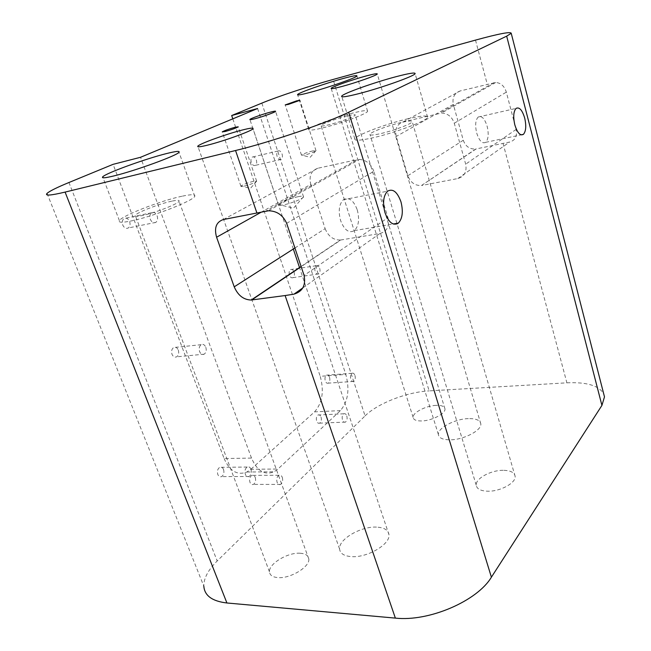 <?xml version="1.0" encoding="UTF-8"?>
<svg xmlns="http://www.w3.org/2000/svg" width="651" height="651" viewBox="0 0 651 651"><rect width="100%" height="100%" fill="white"/><g stroke="black" fill="none" stroke-linecap="round" stroke-linejoin="round"><path stroke-width="0.49" stroke-dasharray="3.25 2.44" d="M253.516 181.295C247.649 182.785 243.49 184.355 241.041 186.015L240.911 186.194C240.764 186.642 241.798 186.634 244.003 186.178C250.44 184.518 254.663 182.874 256.665 181.255L253.516 181.295M312.74 150.902C307.345 152.301 303.626 153.685 301.592 155.052L304.709 155.019C310.584 153.473 314.352 152.041 316.004 150.723L312.74 150.902M298.044 196.692C288.32 199.043 281.802 201.631 278.473 204.43L278.392 204.601C278.246 205.447 280.028 205.521 283.738 204.821C291.306 203.413 303.399 198.547 303.545 196.871L303.569 196.724C303.415 196.016 301.568 196.008 298.044 196.692M357.253 209.858C359.686 219.249 358.725 226.166 354.364 230.617C348.977 233.53 344.387 230.177 340.595 220.559C338.121 211.103 339.057 204.145 343.394 199.694C348.928 196.781 353.55 200.174 357.253 209.858M476.711 133.081C479.274 140.885 482.245 143.977 485.638 142.341C488.405 139.347 488.909 134.025 487.168 126.359C484.653 118.523 481.667 115.406 478.2 117.017C475.442 120.012 474.945 125.366 476.711 133.081M256.331 159.991C257.023 162.481 256.714 164.255 255.412 165.338C253.768 166.005 252.393 165.045 251.302 162.441C250.611 159.951 250.92 158.169 252.222 157.086C253.874 156.411 255.249 157.379 256.331 159.991M282.07 153.986C282.762 156.517 282.469 158.331 281.183 159.422C279.564 160.089 278.213 159.096 277.131 156.435C276.439 153.896 276.732 152.082 278.01 150.999C279.637 150.324 280.996 151.325 282.07 153.986M294.081 272.053C294.765 274.657 294.398 276.52 292.983 277.643C291.534 278.205 290.362 277.383 289.459 275.161C288.775 272.557 289.142 270.694 290.558 269.571C292.006 269.001 293.186 269.831 294.081 272.053M319.682 268.261C320.365 270.914 320.015 272.81 318.624 273.941C317.208 274.51 316.052 273.664 315.149 271.41C314.466 268.749 314.815 266.853 316.207 265.722C317.631 265.152 318.795 265.999 319.682 268.261M329.536 377.303C330.212 380.029 329.788 381.974 328.275 383.138C327.03 383.594 326.037 382.886 325.288 380.998C324.613 378.272 325.028 376.327 326.542 375.163C327.795 374.699 328.796 375.415 329.536 377.303M354.966 375.472C355.641 378.247 355.234 380.225 353.753 381.405C352.533 381.868 351.548 381.144 350.808 379.224C350.132 376.449 350.539 374.471 352.02 373.292C353.249 372.82 354.234 373.552 354.966 375.472M321.041 417.063C321.74 419.895 321.277 421.921 319.649 423.15C318.388 423.614 317.395 422.922 316.655 421.083C315.955 418.251 316.419 416.217 318.046 414.988C319.307 414.524 320.308 415.216 321.041 417.063M346.788 415.908C347.488 418.788 347.04 420.855 345.445 422.1C344.216 422.572 343.232 421.864 342.499 419.993C341.799 417.112 342.247 415.045 343.834 413.792C345.079 413.328 346.063 414.028 346.788 415.908M255.257 477.452C256.063 480.609 255.461 482.912 253.434 484.385C251.953 484.93 250.798 484.238 249.968 482.318C249.154 479.16 249.764 476.849 251.782 475.385C253.272 474.831 254.427 475.523 255.257 477.452M282.306 477.37C283.112 480.584 282.526 482.936 280.532 484.434C279.076 484.995 277.936 484.287 277.106 482.326C276.293 479.103 276.878 476.752 278.864 475.254C280.329 474.693 281.476 475.401 282.306 477.37M223.545 469.485C224.392 472.699 223.749 475.067 221.617 476.605C219.989 477.224 218.72 476.516 217.808 474.465C216.954 471.251 217.597 468.875 219.721 467.337C221.356 466.71 222.634 467.426 223.545 469.485M250.985 469.233C251.831 472.512 251.213 474.937 249.105 476.508C247.51 477.134 246.249 476.402 245.337 474.319C244.483 471.031 245.11 468.606 247.201 467.036C248.812 466.401 250.074 467.133 250.985 469.233M178.301 350.059C179.171 353.086 178.626 355.34 176.657 356.829C174.712 357.627 173.166 356.789 172.01 354.307C171.14 351.271 171.685 349.017 173.646 347.536C175.607 346.723 177.153 347.569 178.301 350.059M205.814 347.276C206.684 350.368 206.147 352.663 204.202 354.177C202.29 354.99 200.752 354.128 199.605 351.589C198.726 348.488 199.255 346.194 201.192 344.68C203.128 343.858 204.666 344.729 205.814 347.276M129.639 221.584C130.509 224.424 130.07 226.548 128.304 227.964C126.025 228.973 124.162 227.964 122.705 224.945C121.827 222.105 122.266 219.973 124.024 218.557C126.318 217.548 128.19 218.557 129.639 221.584M157.143 215.863C158.022 218.769 157.583 220.941 155.841 222.373C153.595 223.391 151.74 222.349 150.283 219.257C149.404 216.352 149.828 214.179 151.569 212.739C153.839 211.721 155.695 212.763 157.143 215.863M353.298 112.916C335.647 117.229 309.494 126.864 308.712 129.419C308.33 130.737 312.805 130.281 322.139 128.06C340.05 123.788 367.392 113.665 367.603 111.313C367.758 110.003 362.989 110.54 353.298 112.916M347.024 115.959C336.722 118.466 321.374 124.129 320.984 125.594C320.788 126.359 323.433 126.082 328.91 124.772C339.293 122.282 355.047 116.456 355.243 115.064C355.356 114.299 352.622 114.6 347.024 115.959M436.08 405.361C425.982 405.663 412.417 412.718 413.125 417.405C413.499 419.862 416.38 421.042 421.758 420.953C431.947 420.766 445.805 413.507 444.967 408.893C444.527 406.37 441.565 405.199 436.08 405.361M181.889 196.252C160.805 200.654 121.778 215.741 119.393 220.624C118.327 222.634 122.193 222.756 130.989 220.99C152.367 216.799 193.624 200.679 194.755 196.285C195.577 194.25 191.288 194.242 181.889 196.252M171.75 201.175C159.446 203.714 136.49 212.608 135.253 215.391C134.667 216.563 136.962 216.62 142.162 215.562C154.564 213.097 178.276 203.853 179.082 201.24C179.595 200.06 177.145 200.036 171.75 201.175M300.16 553.244C287.856 552.219 268.497 563.831 269.49 571.879C269.823 575.215 272.582 577.12 277.774 577.592C290.208 578.894 310.063 566.818 308.81 558.965C308.403 555.523 305.522 553.619 300.16 553.244M408.112 118.71C386.328 123.763 355.983 135.156 354.819 138.875C354.282 140.941 360.312 140.583 372.909 137.792C395.133 132.837 427.243 120.704 427.577 117.27C427.699 115.203 421.213 115.683 408.112 118.71M401.089 122.518C388.362 125.448 370.509 132.161 369.931 134.293C369.67 135.489 373.226 135.27 380.623 133.618C393.497 130.721 411.945 123.755 412.246 121.721C412.368 120.525 408.649 120.785 401.089 122.518M503.109 470.315C490.773 470.152 475.328 478.615 476.231 485.207C476.809 488.966 480.69 490.976 487.868 491.212C500.35 491.57 516.21 482.806 515.136 476.312C514.445 472.431 510.433 470.429 503.109 470.315M468.346 418.617C454.903 418.894 437.472 428.073 438.4 434.559C438.937 438.082 442.932 439.84 450.394 439.816C464 439.75 481.952 430.221 480.804 423.85C480.137 420.212 475.979 418.463 468.346 418.617M376.473 527.107C360.849 526.195 338.39 539.329 339.586 549.021C340.091 553.521 344.053 556.06 351.475 556.621C367.327 557.923 390.527 544.155 388.981 534.707C388.321 530.028 384.155 527.489 376.473 527.107M261.84 103.118L365.081 415.891L217.19 560.975L68.941 182.508M257.593 108.522L345.811 374.431C349.847 389.518 348.049 401.577 340.408 410.61L277.977 469.021L274.014 471.82C264.615 475.523 257.112 470.95 251.514 458.084L224.123 458.556L113.095 164.337M224.123 458.556C229.746 471.161 237.33 475.645 246.875 472.016L250.904 469.265L277.977 469.021M340.408 410.61L314.563 411.871L250.904 469.265M314.563 411.871C322.383 402.977 324.263 391.121 320.219 376.302L345.811 374.431M232.806 118.848L320.219 376.302M403.286 121.851L460.233 90.928L495.68 82.482C500.879 82.905 504.435 86.127 506.332 92.141L516.105 129.443C517.399 136.254 515.218 140.461 509.562 142.056L476.158 148.924L421.49 185.502C415.004 185.787 410.464 182.524 407.851 175.729L396.231 136.433C394.685 128.988 397.037 124.121 403.286 121.851L441.565 113.046C447.758 113.364 451.997 116.757 454.276 123.234L465.677 164.158C467.044 171.726 464.44 176.511 457.856 178.537L421.897 185.437M460.233 90.928C454.365 93.109 452.063 97.601 453.324 104.396L396.231 136.433M407.851 175.729L463.276 140.258L453.324 104.396M463.276 140.258C465.563 146.459 469.729 149.372 475.775 148.989L476.158 148.924M503.02 143.326L566.883 382.829L429.155 390.893L333.092 79.471M47.051 193.388L203.828 586.209C203.706 578.308 208.165 569.894 217.19 560.975M365.081 415.891C377.523 403.408 406.932 392.024 429.155 390.893M566.883 382.829C586.608 381.917 598.879 385.571 603.689 393.765M251.514 458.084L140.526 157.29M286.668 223.35L373.812 171.294L387.955 217.67L304.082 275.43M302.788 287.929L379.915 233.514L340.847 239.975L301.153 266.682M294.911 247.998L325.134 228.656L310.787 184.371L261.401 212.08M223.374 219.533L317.859 168.235L357.13 159.682L265.795 211.119M325.134 228.656C328.259 236.329 333.353 240.121 340.4 240.032L340.847 239.975M379.915 233.514C387.068 231.487 389.746 226.206 387.955 217.67M373.812 171.294C371.054 163.93 366.253 159.975 359.425 159.438L357.13 159.682M317.859 168.235C311.145 170.603 308.786 175.982 310.787 184.371M475.49 40.11L487.265 84.256M454.276 123.234L506.332 92.141M516.105 129.443L465.677 164.158M493.849 82.693L439.466 113.315M457.856 178.537L509.562 142.056M240.911 186.194L222.292 132.031M256.689 181.116L250.399 188.44L241.041 186.015M301.494 155.182L285.252 105.023M316.012 150.617L310.153 157.33L301.592 155.052M278.392 204.601L249.951 119.67M303.569 196.724L293.446 208.206L278.473 204.43M354.364 230.617L393.253 224.001M485.638 142.341L521.125 134.855M281.183 159.422L255.412 165.338M318.624 273.941L292.983 277.643M353.753 381.405L328.275 383.138M345.445 422.1L319.649 423.15M280.532 484.434L253.434 484.385M249.105 476.508L221.617 476.605M204.202 354.177L176.657 356.829M155.841 222.373L128.304 227.964M308.712 129.419L297.678 94.9M413.125 417.405L320.984 125.594M119.393 220.624L103.037 177.764M269.49 571.879L135.253 215.391M354.819 138.875L341.865 96.73M476.231 485.207L397.086 223.928M396.923 223.374L369.931 134.293M438.4 434.559L331.245 88.609M339.586 549.021L198.042 146.76M388.981 534.707L299.582 267.74M293.316 249.024L253.027 128.727M480.804 423.85L377.279 74.027M515.136 476.312L412.246 121.721M427.577 117.27L415.126 73.677M308.81 558.965L179.082 201.24M194.755 196.285L179.009 152.269M444.967 408.893L355.243 115.064M367.603 111.313L356.943 76.004M151.569 212.739L124.024 218.557M201.192 344.68L173.646 347.536M247.201 467.036L219.721 467.337M278.864 475.254L251.782 475.385M343.834 413.792L318.046 414.988M352.02 373.292L326.542 375.163M316.207 265.722L290.558 269.571M278.01 150.999L252.222 157.086M478.2 117.017L516.08 108.391M475.775 148.989L421.49 185.502M495.68 82.482L441.565 113.046M343.394 199.694L387.516 191.207M301.087 266.479L340.4 240.032M268.529 210.778L359.425 159.438M303.545 196.871L275.585 111.37M316.004 150.723L299.899 100.311M256.665 181.255L238.225 126.823M246.875 472.016L274.014 471.82"/><path stroke-width="0.98" d="M235.149 127.238C228.721 129.069 224.416 130.615 222.243 131.884L225.254 131.486C231.74 129.639 236.061 128.084 238.225 126.823L235.149 127.238M296.701 100.832L285.219 104.917L288.369 104.412L299.899 100.311L296.701 100.832M270.271 112.175C262.735 114.137 250.432 118.531 249.878 119.459C249.593 119.922 251.31 119.67 255.037 118.71C262.613 116.749 275.161 112.265 275.585 111.37C275.837 110.914 274.063 111.183 270.271 112.175M384.985 212.633C388.712 222.577 393.163 226.076 398.339 223.138C402.505 218.614 403.376 211.51 400.959 201.826C397.313 191.825 392.838 188.277 387.516 191.207C383.366 195.731 382.519 202.876 384.985 212.633M514.803 124.772C517.309 132.796 520.165 135.994 523.388 134.375C525.992 131.356 526.431 125.928 524.706 118.075C522.24 110.027 519.368 106.797 516.08 108.391C513.484 111.402 513.053 116.863 514.803 124.772M342.808 78.6C325.126 83.409 298.597 92.727 297.572 94.55C297.059 95.485 301.47 94.704 310.82 92.206C328.763 87.405 356.512 77.624 356.943 76.004C357.228 75.093 352.516 75.964 342.808 78.6M166.469 153.579C145.417 158.803 105.625 173.239 102.695 176.86C101.41 178.358 105.153 178.04 113.933 175.916C135.262 170.806 177.406 155.402 179.009 152.269C180.042 150.78 175.868 151.219 166.469 153.579M395.898 76.737C374.04 82.482 343.191 93.459 341.677 96.128C340.937 97.593 346.885 96.706 359.507 93.475C381.795 87.739 414.484 76.053 415.126 73.677C415.444 72.261 409.031 73.278 395.898 76.737M365.838 76.053C352.045 79.764 331.912 86.868 331.156 88.316C330.781 89.097 334.411 88.471 342.052 86.445C356.007 82.734 376.864 75.361 377.279 74.027C377.499 73.27 373.69 73.945 365.838 76.053M242.278 130.029C226.434 134.025 199.507 143.757 197.831 146.158C197.009 147.289 200.353 146.923 207.856 145.067C223.887 141.112 251.97 130.908 253.027 128.727C253.678 127.604 250.098 128.044 242.278 130.029M231.675 115.536L257.593 108.522L140.526 157.29L113.095 164.337L68.941 182.508C56.865 187.488 49.574 191.109 47.051 193.388C44.626 195.959 50.632 195.528 65.084 192.094L235.548 150.511C269.888 142.309 327.412 122.787 348.684 112.241L506.673 36.147L511.222 33.299C510.848 31.435 498.935 33.706 475.49 40.11L333.092 79.471C310.356 85.72 277.79 96.511 261.84 103.118L231.675 115.536L232.806 118.848M348.684 112.241L491.399 577.185L601.923 405.402L506.673 36.147M65.084 192.094L226.914 602.981L395.36 618.108L285.122 295.546L251.205 300.021C243.629 299.834 237.965 295.432 234.222 286.831L216.588 237.233C214 227.842 216.262 221.942 223.374 219.533L256.909 212.999L235.548 150.511M226.914 602.981C212.25 601.272 204.552 595.681 203.828 586.209M603.689 393.765L604.486 396.866L601.923 405.402M491.399 577.185C477.297 600.995 428.936 621.917 395.36 618.108M285.122 295.546L293.951 294.162C302.601 291.55 305.978 285.301 304.082 275.43L286.668 223.35C282.998 215.155 276.952 210.965 268.529 210.778L256.909 212.999M293.951 294.162L302.788 287.929M301.153 266.682L251.685 299.973M234.222 286.831L294.911 247.998M261.401 212.08L216.588 237.233M393.253 224.001L398.339 223.138M521.125 134.855L523.388 134.375M103.037 177.764L102.695 176.86M341.865 96.73L341.677 96.128M397.086 223.928L396.923 223.374M198.042 146.76L197.831 146.158M299.582 267.74L293.316 249.024M251.205 300.021L301.087 266.479M511.222 33.299L604.486 396.866"/></g></svg>
